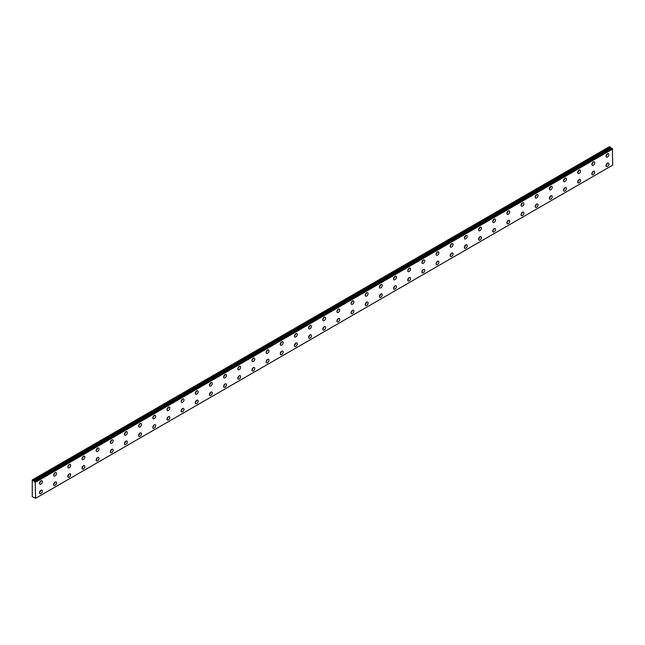 <?xml version="1.0" encoding="UTF-8"?>
<svg xmlns="http://www.w3.org/2000/svg" width="645" height="645" viewBox="0 0 645 645"><rect width="100%" height="100%" fill="white"/><g stroke="black" fill="none" stroke-linecap="round" stroke-linejoin="round"><path stroke-width="0.97" d="M34.112 481.218L32.25 479.936L32.25 496.698L34.153 497.577A0.798 0.46 60 0 1 35.153 498.142L35.612 498.311L35.201 481.839L612.339 148.632L35.161 481.839A0.798 0.46 60 0 1 34.161 481.275L611.299 148.068L34.161 481.275M612.065 148.769A0.798 0.46 60 0 1 611.299 148.068M607.437 166.458A2 1.153 120 0 0 608.751 164.693A2 1.153 120 0 0 608.437 163.088A2 1.153 120 0 0 607.437 163.185A2 1.153 120 0 0 606.131 164.951A2 1.153 120 0 0 606.437 166.555A2 1.153 120 0 0 607.437 166.458M606.034 165.41A2 1.153 120 0 0 607.251 163.306M593.279 174.634A2 1.153 120 0 0 594.585 172.868A2 1.153 120 0 0 594.279 171.264A2 1.153 120 0 0 593.279 171.36A2 1.153 120 0 0 591.965 173.126A2 1.153 120 0 0 592.271 174.731A2 1.153 120 0 0 593.279 174.634M591.876 173.586A2 1.153 120 0 0 593.086 171.489M40.925 484.129A2 1.153 120 0 0 42.231 482.363A2 1.153 120 0 0 41.925 480.759A2 1.153 120 0 0 40.925 480.856A2 1.153 120 0 0 39.619 482.621A2 1.153 120 0 0 39.926 484.226A2 1.153 120 0 0 40.925 484.129M39.522 483.081A2 1.153 120 0 0 40.732 480.976M55.091 475.946A2 1.153 120 0 0 56.397 474.18A2 1.153 120 0 0 56.091 472.575A2 1.153 120 0 0 55.091 472.68A2 1.153 120 0 0 53.777 474.446A2 1.153 120 0 0 54.083 476.05A2 1.153 120 0 0 55.091 475.946M53.68 474.905A2 1.153 120 0 0 54.898 472.801M69.249 467.77A2 1.153 120 0 0 70.555 466.004A2 1.153 120 0 0 70.249 464.4A2 1.153 120 0 0 69.249 464.505A2 1.153 120 0 0 67.943 466.262A2 1.153 120 0 0 68.249 467.875A2 1.153 120 0 0 69.249 467.77M67.846 466.73A2 1.153 120 0 0 69.063 464.626M83.415 459.595A2 1.153 120 0 0 84.721 457.829A2 1.153 120 0 0 84.414 456.225A2 1.153 120 0 0 83.415 456.321A2 1.153 120 0 0 82.109 458.087A2 1.153 120 0 0 82.415 459.691A2 1.153 120 0 0 83.415 459.595M82.012 458.555A2 1.153 120 0 0 83.221 456.45M97.572 451.419A2 1.153 120 0 0 98.887 449.654A2 1.153 120 0 0 98.58 448.049A2 1.153 120 0 0 97.572 448.146A2 1.153 120 0 0 96.266 449.912A2 1.153 120 0 0 96.573 451.516A2 1.153 120 0 0 97.572 451.419M96.169 450.371A2 1.153 120 0 0 97.387 448.275M111.738 443.244A2 1.153 120 0 0 113.044 441.478A2 1.153 120 0 0 112.738 439.874A2 1.153 120 0 0 111.738 439.971A2 1.153 120 0 0 110.432 441.736A2 1.153 120 0 0 110.738 443.341A2 1.153 120 0 0 111.738 443.244M110.335 442.196A2 1.153 120 0 0 111.553 440.092M125.904 435.061A2 1.153 120 0 0 127.21 433.303A2 1.153 120 0 0 126.904 431.699A2 1.153 120 0 0 125.904 431.795A2 1.153 120 0 0 124.59 433.561A2 1.153 120 0 0 124.904 435.165A2 1.153 120 0 0 125.904 435.061M124.501 434.021A2 1.153 120 0 0 125.71 431.916M140.062 426.885A2 1.153 120 0 0 141.376 425.12A2 1.153 120 0 0 141.07 423.515A2 1.153 120 0 0 140.062 423.62A2 1.153 120 0 0 138.756 425.386A2 1.153 120 0 0 139.062 426.99A2 1.153 120 0 0 140.062 426.885M138.659 425.845A2 1.153 120 0 0 139.876 423.741M154.228 418.71A2 1.153 120 0 0 155.534 416.944A2 1.153 120 0 0 155.227 415.34A2 1.153 120 0 0 154.228 415.436A2 1.153 120 0 0 152.921 417.202A2 1.153 120 0 0 153.228 418.807A2 1.153 120 0 0 154.228 418.71M152.825 417.67A2 1.153 120 0 0 154.034 415.565M168.393 410.534A2 1.153 120 0 0 169.7 408.769A2 1.153 120 0 0 169.393 407.164A2 1.153 120 0 0 168.393 407.261A2 1.153 120 0 0 167.079 409.027A2 1.153 120 0 0 167.386 410.631A2 1.153 120 0 0 168.393 410.534M166.99 409.486A2 1.153 120 0 0 168.2 407.39M182.551 402.359A2 1.153 120 0 0 183.865 400.593A2 1.153 120 0 0 183.551 398.989A2 1.153 120 0 0 182.551 399.086A2 1.153 120 0 0 181.245 400.851A2 1.153 120 0 0 181.551 402.456A2 1.153 120 0 0 182.551 402.359M181.148 401.311A2 1.153 120 0 0 182.366 399.215M196.717 394.184A2 1.153 120 0 0 198.023 392.418A2 1.153 120 0 0 197.717 390.814A2 1.153 120 0 0 196.717 390.91A2 1.153 120 0 0 195.411 392.676A2 1.153 120 0 0 195.717 394.28A2 1.153 120 0 0 196.717 394.184M195.314 393.136A2 1.153 120 0 0 196.523 391.031M210.883 386A2 1.153 120 0 0 212.189 384.235A2 1.153 120 0 0 211.883 382.63A2 1.153 120 0 0 210.883 382.735A2 1.153 120 0 0 209.569 384.501A2 1.153 120 0 0 209.875 386.105A2 1.153 120 0 0 210.883 386M209.472 384.96A2 1.153 120 0 0 210.689 382.856M225.041 377.825A2 1.153 120 0 0 226.347 376.059A2 1.153 120 0 0 226.04 374.455A2 1.153 120 0 0 225.041 374.56A2 1.153 120 0 0 223.734 376.317A2 1.153 120 0 0 224.041 377.93A2 1.153 120 0 0 225.041 377.825M223.638 376.785A2 1.153 120 0 0 224.855 374.681M239.206 369.65A2 1.153 120 0 0 240.512 367.884A2 1.153 120 0 0 240.206 366.279A2 1.153 120 0 0 239.206 366.376A2 1.153 120 0 0 237.9 368.142A2 1.153 120 0 0 238.207 369.746A2 1.153 120 0 0 239.206 369.65M237.803 368.609A2 1.153 120 0 0 239.013 366.505M253.364 361.474A2 1.153 120 0 0 254.678 359.708A2 1.153 120 0 0 254.372 358.104A2 1.153 120 0 0 253.364 358.201A2 1.153 120 0 0 252.058 359.966A2 1.153 120 0 0 252.364 361.571A2 1.153 120 0 0 253.364 361.474M251.961 360.426A2 1.153 120 0 0 253.179 358.33M579.113 182.809A2 1.153 120 0 0 580.419 181.043A2 1.153 120 0 0 580.113 179.439A2 1.153 120 0 0 579.113 179.536A2 1.153 120 0 0 577.807 181.301A2 1.153 120 0 0 578.113 182.906A2 1.153 120 0 0 579.113 182.809M577.71 181.761A2 1.153 120 0 0 578.92 179.665M564.947 190.984A2 1.153 120 0 0 566.262 189.219A2 1.153 120 0 0 565.955 187.614A2 1.153 120 0 0 564.947 187.711A2 1.153 120 0 0 563.641 189.477A2 1.153 120 0 0 563.948 191.081A2 1.153 120 0 0 564.947 190.984M563.545 189.944A2 1.153 120 0 0 564.762 187.84M550.79 199.16A2 1.153 120 0 0 552.096 197.394A2 1.153 120 0 0 551.789 195.79A2 1.153 120 0 0 550.79 195.895A2 1.153 120 0 0 549.476 197.66A2 1.153 120 0 0 549.79 199.265A2 1.153 120 0 0 550.79 199.16M549.387 198.12A2 1.153 120 0 0 550.596 196.016M536.624 207.343A2 1.153 120 0 0 537.93 205.578A2 1.153 120 0 0 537.624 203.973A2 1.153 120 0 0 536.624 204.07A2 1.153 120 0 0 535.318 205.836A2 1.153 120 0 0 535.624 207.44A2 1.153 120 0 0 536.624 207.343M535.221 206.295A2 1.153 120 0 0 536.438 204.191M522.458 215.519A2 1.153 120 0 0 523.772 213.753A2 1.153 120 0 0 523.466 212.149A2 1.153 120 0 0 522.458 212.245A2 1.153 120 0 0 521.152 214.011A2 1.153 120 0 0 521.458 215.615A2 1.153 120 0 0 522.458 215.519M521.055 214.471A2 1.153 120 0 0 522.273 212.366M508.3 223.694A2 1.153 120 0 0 509.606 221.928A2 1.153 120 0 0 509.3 220.324A2 1.153 120 0 0 508.3 220.421A2 1.153 120 0 0 506.994 222.186A2 1.153 120 0 0 507.301 223.791A2 1.153 120 0 0 508.3 223.694M506.897 222.646A2 1.153 120 0 0 508.107 220.55M494.135 231.869A2 1.153 120 0 0 495.441 230.104A2 1.153 120 0 0 495.134 228.499A2 1.153 120 0 0 494.135 228.596A2 1.153 120 0 0 492.828 230.362A2 1.153 120 0 0 493.135 231.966A2 1.153 120 0 0 494.135 231.869M492.732 230.829A2 1.153 120 0 0 493.949 228.725M479.977 240.045A2 1.153 120 0 0 481.283 238.279A2 1.153 120 0 0 480.976 236.675A2 1.153 120 0 0 479.977 236.78A2 1.153 120 0 0 478.663 238.537A2 1.153 120 0 0 478.969 240.15A2 1.153 120 0 0 479.977 240.045M478.566 239.005A2 1.153 120 0 0 479.783 236.9M465.811 248.22A2 1.153 120 0 0 467.117 246.463A2 1.153 120 0 0 466.811 244.85A2 1.153 120 0 0 465.811 244.955A2 1.153 120 0 0 464.505 246.721A2 1.153 120 0 0 464.811 248.325A2 1.153 120 0 0 465.811 248.22M464.408 247.18A2 1.153 120 0 0 465.617 245.076M451.645 256.404A2 1.153 120 0 0 452.959 254.638A2 1.153 120 0 0 452.653 253.033A2 1.153 120 0 0 451.645 253.13A2 1.153 120 0 0 450.339 254.896A2 1.153 120 0 0 450.645 256.5A2 1.153 120 0 0 451.645 256.404M450.242 255.356A2 1.153 120 0 0 451.46 253.251M437.487 264.579A2 1.153 120 0 0 438.793 262.813A2 1.153 120 0 0 438.487 261.209A2 1.153 120 0 0 437.487 261.306A2 1.153 120 0 0 436.173 263.071A2 1.153 120 0 0 436.48 264.676A2 1.153 120 0 0 437.487 264.579M436.084 263.531A2 1.153 120 0 0 437.294 261.435M423.322 272.754A2 1.153 120 0 0 424.628 270.989A2 1.153 120 0 0 424.321 269.384A2 1.153 120 0 0 423.322 269.481A2 1.153 120 0 0 422.015 271.247A2 1.153 120 0 0 422.322 272.851A2 1.153 120 0 0 423.322 272.754M421.919 271.706A2 1.153 120 0 0 423.128 269.61M409.156 280.93A2 1.153 120 0 0 410.47 279.164A2 1.153 120 0 0 410.164 277.56A2 1.153 120 0 0 409.156 277.656A2 1.153 120 0 0 407.85 279.422A2 1.153 120 0 0 408.156 281.026A2 1.153 120 0 0 409.156 280.93M407.753 279.89A2 1.153 120 0 0 408.97 277.785M394.998 289.105A2 1.153 120 0 0 396.304 287.339A2 1.153 120 0 0 395.998 285.735A2 1.153 120 0 0 394.998 285.84A2 1.153 120 0 0 393.684 287.606A2 1.153 120 0 0 393.998 289.21A2 1.153 120 0 0 394.998 289.105M393.595 288.065A2 1.153 120 0 0 394.805 285.961M380.832 297.289A2 1.153 120 0 0 382.138 295.523A2 1.153 120 0 0 381.832 293.918A2 1.153 120 0 0 380.832 294.015A2 1.153 120 0 0 379.526 295.781A2 1.153 120 0 0 379.832 297.385A2 1.153 120 0 0 380.832 297.289M379.429 296.24A2 1.153 120 0 0 380.647 294.136M366.666 305.464A2 1.153 120 0 0 367.981 303.698A2 1.153 120 0 0 367.674 302.094A2 1.153 120 0 0 366.666 302.191A2 1.153 120 0 0 365.36 303.956A2 1.153 120 0 0 365.667 305.561A2 1.153 120 0 0 366.666 305.464M365.264 304.416A2 1.153 120 0 0 366.481 302.311M352.509 313.639A2 1.153 120 0 0 353.815 311.874A2 1.153 120 0 0 353.508 310.269A2 1.153 120 0 0 352.509 310.366A2 1.153 120 0 0 351.203 312.132A2 1.153 120 0 0 351.509 313.736A2 1.153 120 0 0 352.509 313.639M351.106 312.591A2 1.153 120 0 0 352.315 310.495M338.343 321.815A2 1.153 120 0 0 339.657 320.049A2 1.153 120 0 0 339.343 318.445A2 1.153 120 0 0 338.343 318.541A2 1.153 120 0 0 337.037 320.307A2 1.153 120 0 0 337.343 321.911A2 1.153 120 0 0 338.343 321.815M336.94 320.775A2 1.153 120 0 0 338.157 318.67M324.185 329.99A2 1.153 120 0 0 325.491 328.224A2 1.153 120 0 0 325.185 326.62A2 1.153 120 0 0 324.185 326.725A2 1.153 120 0 0 322.871 328.482A2 1.153 120 0 0 323.177 330.095A2 1.153 120 0 0 324.185 329.99M322.782 328.95A2 1.153 120 0 0 323.992 326.846M310.019 338.165A2 1.153 120 0 0 311.325 336.408A2 1.153 120 0 0 311.019 334.795A2 1.153 120 0 0 310.019 334.9A2 1.153 120 0 0 308.713 336.666A2 1.153 120 0 0 309.019 338.27A2 1.153 120 0 0 310.019 338.165M308.616 337.125A2 1.153 120 0 0 309.826 335.021M295.853 346.349A2 1.153 120 0 0 297.168 344.583A2 1.153 120 0 0 296.861 342.979A2 1.153 120 0 0 295.853 343.075A2 1.153 120 0 0 294.547 344.841A2 1.153 120 0 0 294.854 346.446A2 1.153 120 0 0 295.853 346.349M294.451 345.301A2 1.153 120 0 0 295.668 343.196M281.696 354.524A2 1.153 120 0 0 283.002 352.759A2 1.153 120 0 0 282.695 351.154A2 1.153 120 0 0 281.696 351.251A2 1.153 120 0 0 280.382 353.017A2 1.153 120 0 0 280.688 354.621A2 1.153 120 0 0 281.696 354.524M280.293 353.476A2 1.153 120 0 0 281.502 351.38M267.53 362.7A2 1.153 120 0 0 268.836 360.934A2 1.153 120 0 0 268.53 359.329A2 1.153 120 0 0 267.53 359.426A2 1.153 120 0 0 266.224 361.192A2 1.153 120 0 0 266.53 362.796A2 1.153 120 0 0 267.53 362.7M266.127 361.651A2 1.153 120 0 0 267.344 359.555M253.364 370.875A2 1.153 120 0 0 254.678 369.109A2 1.153 120 0 0 254.372 367.505A2 1.153 120 0 0 253.364 367.602A2 1.153 120 0 0 252.058 369.367A2 1.153 120 0 0 252.364 370.972A2 1.153 120 0 0 253.364 370.875M251.961 369.835A2 1.153 120 0 0 253.179 367.731M239.206 379.05A2 1.153 120 0 0 240.512 377.285A2 1.153 120 0 0 240.206 375.68A2 1.153 120 0 0 239.206 375.785A2 1.153 120 0 0 237.9 377.551A2 1.153 120 0 0 238.207 379.155A2 1.153 120 0 0 239.206 379.05M237.803 378.01A2 1.153 120 0 0 239.013 375.906M225.041 387.234A2 1.153 120 0 0 226.347 385.468A2 1.153 120 0 0 226.04 383.864A2 1.153 120 0 0 225.041 383.96A2 1.153 120 0 0 223.734 385.726A2 1.153 120 0 0 224.041 387.331A2 1.153 120 0 0 225.041 387.234M223.638 386.186A2 1.153 120 0 0 224.855 384.081M210.883 395.409A2 1.153 120 0 0 212.189 393.644A2 1.153 120 0 0 211.883 392.039A2 1.153 120 0 0 210.883 392.136A2 1.153 120 0 0 209.569 393.901A2 1.153 120 0 0 209.875 395.506A2 1.153 120 0 0 210.883 395.409M209.472 394.361A2 1.153 120 0 0 210.689 392.257M196.717 403.585A2 1.153 120 0 0 198.023 401.819A2 1.153 120 0 0 197.717 400.214A2 1.153 120 0 0 196.717 400.311A2 1.153 120 0 0 195.411 402.077A2 1.153 120 0 0 195.717 403.681A2 1.153 120 0 0 196.717 403.585M195.314 402.536A2 1.153 120 0 0 196.523 400.44M182.551 411.76A2 1.153 120 0 0 183.865 409.994A2 1.153 120 0 0 183.551 408.39A2 1.153 120 0 0 182.551 408.487A2 1.153 120 0 0 181.245 410.252A2 1.153 120 0 0 181.551 411.857A2 1.153 120 0 0 182.551 411.76M181.148 410.72A2 1.153 120 0 0 182.366 408.616M168.393 419.935A2 1.153 120 0 0 169.7 418.17A2 1.153 120 0 0 169.393 416.565A2 1.153 120 0 0 168.393 416.67A2 1.153 120 0 0 167.079 418.436A2 1.153 120 0 0 167.386 420.04A2 1.153 120 0 0 168.393 419.935M166.99 418.895A2 1.153 120 0 0 168.2 416.791M154.228 428.111A2 1.153 120 0 0 155.534 426.353A2 1.153 120 0 0 155.227 424.741A2 1.153 120 0 0 154.228 424.845A2 1.153 120 0 0 152.921 426.611A2 1.153 120 0 0 153.228 428.216A2 1.153 120 0 0 154.228 428.111M152.825 427.071A2 1.153 120 0 0 154.034 424.966M140.062 436.294A2 1.153 120 0 0 141.376 434.528A2 1.153 120 0 0 141.07 432.924A2 1.153 120 0 0 140.062 433.021A2 1.153 120 0 0 138.756 434.786A2 1.153 120 0 0 139.062 436.391A2 1.153 120 0 0 140.062 436.294M138.659 435.246A2 1.153 120 0 0 139.876 433.142M267.53 353.299A2 1.153 120 0 0 268.836 351.533A2 1.153 120 0 0 268.53 349.929A2 1.153 120 0 0 267.53 350.025A2 1.153 120 0 0 266.224 351.791A2 1.153 120 0 0 266.53 353.396A2 1.153 120 0 0 267.53 353.299M266.127 352.251A2 1.153 120 0 0 267.344 350.146M281.696 345.115A2 1.153 120 0 0 283.002 343.358A2 1.153 120 0 0 282.695 341.745A2 1.153 120 0 0 281.696 341.85A2 1.153 120 0 0 280.382 343.616A2 1.153 120 0 0 280.688 345.22A2 1.153 120 0 0 281.696 345.115M280.293 344.075A2 1.153 120 0 0 281.502 341.971M295.853 336.94A2 1.153 120 0 0 297.168 335.174A2 1.153 120 0 0 296.861 333.57A2 1.153 120 0 0 295.853 333.675A2 1.153 120 0 0 294.547 335.44A2 1.153 120 0 0 294.854 337.045A2 1.153 120 0 0 295.853 336.94M294.451 335.9A2 1.153 120 0 0 295.668 333.796M310.019 328.765A2 1.153 120 0 0 311.325 326.999A2 1.153 120 0 0 311.019 325.394A2 1.153 120 0 0 310.019 325.491A2 1.153 120 0 0 308.713 327.257A2 1.153 120 0 0 309.019 328.861A2 1.153 120 0 0 310.019 328.765M308.616 327.725A2 1.153 120 0 0 309.826 325.62M324.185 320.589A2 1.153 120 0 0 325.491 318.824A2 1.153 120 0 0 325.185 317.219A2 1.153 120 0 0 324.185 317.316A2 1.153 120 0 0 322.871 319.082A2 1.153 120 0 0 323.177 320.686A2 1.153 120 0 0 324.185 320.589M322.782 319.541A2 1.153 120 0 0 323.992 317.445M338.343 312.414A2 1.153 120 0 0 339.657 310.648A2 1.153 120 0 0 339.343 309.044A2 1.153 120 0 0 338.343 309.14A2 1.153 120 0 0 337.037 310.906A2 1.153 120 0 0 337.343 312.511A2 1.153 120 0 0 338.343 312.414M336.94 311.366A2 1.153 120 0 0 338.157 309.261M352.509 304.238A2 1.153 120 0 0 353.815 302.473A2 1.153 120 0 0 353.508 300.868A2 1.153 120 0 0 352.509 300.965A2 1.153 120 0 0 351.203 302.731A2 1.153 120 0 0 351.509 304.335A2 1.153 120 0 0 352.509 304.238M351.106 303.19A2 1.153 120 0 0 352.315 301.086M366.666 296.055A2 1.153 120 0 0 367.981 294.289A2 1.153 120 0 0 367.674 292.685A2 1.153 120 0 0 366.666 292.79A2 1.153 120 0 0 365.36 294.555A2 1.153 120 0 0 365.667 296.16A2 1.153 120 0 0 366.666 296.055M365.264 295.015A2 1.153 120 0 0 366.481 292.911M380.832 287.88A2 1.153 120 0 0 382.138 286.114A2 1.153 120 0 0 381.832 284.51A2 1.153 120 0 0 380.832 284.614A2 1.153 120 0 0 379.526 286.372A2 1.153 120 0 0 379.832 287.984A2 1.153 120 0 0 380.832 287.88M379.429 286.84A2 1.153 120 0 0 380.647 284.735M394.998 279.704A2 1.153 120 0 0 396.304 277.939A2 1.153 120 0 0 395.998 276.334A2 1.153 120 0 0 394.998 276.431A2 1.153 120 0 0 393.684 278.197A2 1.153 120 0 0 393.998 279.801A2 1.153 120 0 0 394.998 279.704M393.595 278.656A2 1.153 120 0 0 394.805 276.56M409.156 271.529A2 1.153 120 0 0 410.47 269.763A2 1.153 120 0 0 410.164 268.159A2 1.153 120 0 0 409.156 268.256A2 1.153 120 0 0 407.85 270.021A2 1.153 120 0 0 408.156 271.626A2 1.153 120 0 0 409.156 271.529M407.753 270.481A2 1.153 120 0 0 408.97 268.385M423.322 263.353A2 1.153 120 0 0 424.628 261.588A2 1.153 120 0 0 424.321 259.983A2 1.153 120 0 0 423.322 260.08A2 1.153 120 0 0 422.015 261.846A2 1.153 120 0 0 422.322 263.45A2 1.153 120 0 0 423.322 263.353M421.919 262.305A2 1.153 120 0 0 423.128 260.201M437.487 255.17A2 1.153 120 0 0 438.793 253.412A2 1.153 120 0 0 438.487 251.8A2 1.153 120 0 0 437.487 251.905A2 1.153 120 0 0 436.173 253.67A2 1.153 120 0 0 436.48 255.275A2 1.153 120 0 0 437.487 255.17M436.084 254.13A2 1.153 120 0 0 437.294 252.026M451.645 246.995A2 1.153 120 0 0 452.959 245.229A2 1.153 120 0 0 452.653 243.625A2 1.153 120 0 0 451.645 243.729A2 1.153 120 0 0 450.339 245.495A2 1.153 120 0 0 450.645 247.1A2 1.153 120 0 0 451.645 246.995M450.242 245.955A2 1.153 120 0 0 451.46 243.85M465.811 238.819A2 1.153 120 0 0 467.117 237.054A2 1.153 120 0 0 466.811 235.449A2 1.153 120 0 0 465.811 235.546A2 1.153 120 0 0 464.505 237.312A2 1.153 120 0 0 464.811 238.916A2 1.153 120 0 0 465.811 238.819M464.408 237.779A2 1.153 120 0 0 465.617 235.675M479.977 230.644A2 1.153 120 0 0 481.283 228.878A2 1.153 120 0 0 480.976 227.274A2 1.153 120 0 0 479.977 227.371A2 1.153 120 0 0 478.663 229.136A2 1.153 120 0 0 478.969 230.741A2 1.153 120 0 0 479.977 230.644M478.566 229.596A2 1.153 120 0 0 479.783 227.5M69.249 477.179A2 1.153 120 0 0 70.555 475.413A2 1.153 120 0 0 70.249 473.809A2 1.153 120 0 0 69.249 473.906A2 1.153 120 0 0 67.943 475.671A2 1.153 120 0 0 68.249 477.276A2 1.153 120 0 0 69.249 477.179M67.846 476.131A2 1.153 120 0 0 69.063 474.027M55.091 485.354A2 1.153 120 0 0 56.397 483.589A2 1.153 120 0 0 56.091 481.984A2 1.153 120 0 0 55.091 482.081A2 1.153 120 0 0 53.777 483.847A2 1.153 120 0 0 54.083 485.451A2 1.153 120 0 0 55.091 485.354M53.68 484.306A2 1.153 120 0 0 54.898 482.202M40.925 493.53A2 1.153 120 0 0 42.231 491.764A2 1.153 120 0 0 41.925 490.16A2 1.153 120 0 0 40.925 490.256A2 1.153 120 0 0 39.619 492.022A2 1.153 120 0 0 39.926 493.627A2 1.153 120 0 0 40.925 493.53M39.522 492.482A2 1.153 120 0 0 40.732 490.385M607.437 157.049A2 1.153 120 0 0 608.751 155.284A2 1.153 120 0 0 608.437 153.679A2 1.153 120 0 0 607.437 153.784A2 1.153 120 0 0 606.131 155.55A2 1.153 120 0 0 606.437 157.154A2 1.153 120 0 0 607.437 157.049M606.034 156.009A2 1.153 120 0 0 607.251 153.905M83.415 468.996A2 1.153 120 0 0 84.721 467.23A2 1.153 120 0 0 84.414 465.625A2 1.153 120 0 0 83.415 465.73A2 1.153 120 0 0 82.109 467.496A2 1.153 120 0 0 82.415 469.1A2 1.153 120 0 0 83.415 468.996M82.012 467.956A2 1.153 120 0 0 83.221 465.851M97.572 460.82A2 1.153 120 0 0 98.887 459.055A2 1.153 120 0 0 98.58 457.45A2 1.153 120 0 0 97.572 457.555A2 1.153 120 0 0 96.266 459.313A2 1.153 120 0 0 96.573 460.917A2 1.153 120 0 0 97.572 460.82M96.169 459.78A2 1.153 120 0 0 97.387 457.676M111.738 452.645A2 1.153 120 0 0 113.044 450.879A2 1.153 120 0 0 112.738 449.275A2 1.153 120 0 0 111.738 449.372A2 1.153 120 0 0 110.432 451.137A2 1.153 120 0 0 110.738 452.742A2 1.153 120 0 0 111.738 452.645M110.335 451.597A2 1.153 120 0 0 111.553 449.5M125.904 444.469A2 1.153 120 0 0 127.21 442.704A2 1.153 120 0 0 126.904 441.099A2 1.153 120 0 0 125.904 441.196A2 1.153 120 0 0 124.59 442.962A2 1.153 120 0 0 124.904 444.566A2 1.153 120 0 0 125.904 444.469M124.501 443.421A2 1.153 120 0 0 125.71 441.325M593.279 165.225A2 1.153 120 0 0 594.585 163.467A2 1.153 120 0 0 594.279 161.855A2 1.153 120 0 0 593.279 161.959A2 1.153 120 0 0 591.965 163.725A2 1.153 120 0 0 592.271 165.33A2 1.153 120 0 0 593.279 165.225M591.876 164.185A2 1.153 120 0 0 593.086 162.08M579.113 173.408A2 1.153 120 0 0 580.419 171.643A2 1.153 120 0 0 580.113 170.038A2 1.153 120 0 0 579.113 170.135A2 1.153 120 0 0 577.807 171.901A2 1.153 120 0 0 578.113 173.505A2 1.153 120 0 0 579.113 173.408M577.71 172.36A2 1.153 120 0 0 578.92 170.256M564.947 181.584A2 1.153 120 0 0 566.262 179.818A2 1.153 120 0 0 565.955 178.214A2 1.153 120 0 0 564.947 178.31A2 1.153 120 0 0 563.641 180.076A2 1.153 120 0 0 563.948 181.68A2 1.153 120 0 0 564.947 181.584M563.545 180.535A2 1.153 120 0 0 564.762 178.439M550.79 189.759A2 1.153 120 0 0 552.096 187.993A2 1.153 120 0 0 551.789 186.389A2 1.153 120 0 0 550.79 186.486A2 1.153 120 0 0 549.476 188.251A2 1.153 120 0 0 549.79 189.856A2 1.153 120 0 0 550.79 189.759M549.387 188.711A2 1.153 120 0 0 550.596 186.615M536.624 197.934A2 1.153 120 0 0 537.93 196.169A2 1.153 120 0 0 537.624 194.564A2 1.153 120 0 0 536.624 194.669A2 1.153 120 0 0 535.318 196.427A2 1.153 120 0 0 535.624 198.031A2 1.153 120 0 0 536.624 197.934M535.221 196.894A2 1.153 120 0 0 536.438 194.79M522.458 206.11A2 1.153 120 0 0 523.772 204.344A2 1.153 120 0 0 523.466 202.74A2 1.153 120 0 0 522.458 202.844A2 1.153 120 0 0 521.152 204.61A2 1.153 120 0 0 521.458 206.215A2 1.153 120 0 0 522.458 206.11M521.055 205.07A2 1.153 120 0 0 522.273 202.965M508.3 214.293A2 1.153 120 0 0 509.606 212.528A2 1.153 120 0 0 509.3 210.923A2 1.153 120 0 0 508.3 211.02A2 1.153 120 0 0 506.994 212.786A2 1.153 120 0 0 507.301 214.39A2 1.153 120 0 0 508.3 214.293M506.897 213.245A2 1.153 120 0 0 508.107 211.141M494.135 222.469A2 1.153 120 0 0 495.441 220.703A2 1.153 120 0 0 495.134 219.098A2 1.153 120 0 0 494.135 219.195A2 1.153 120 0 0 492.828 220.961A2 1.153 120 0 0 493.135 222.565A2 1.153 120 0 0 494.135 222.469M492.732 221.42A2 1.153 120 0 0 493.949 219.316M32.427 479.832L609.565 146.625L611.25 148.011M612.299 148.632L35.177 481.831M612.339 148.632L612.75 165.104L35.612 498.311M35.612 482.202L612.75 148.995M610.484 147.157L33.346 480.364M35.507 482.017L612.645 148.81M610.839 147.769L33.701 480.976"/></g></svg>
